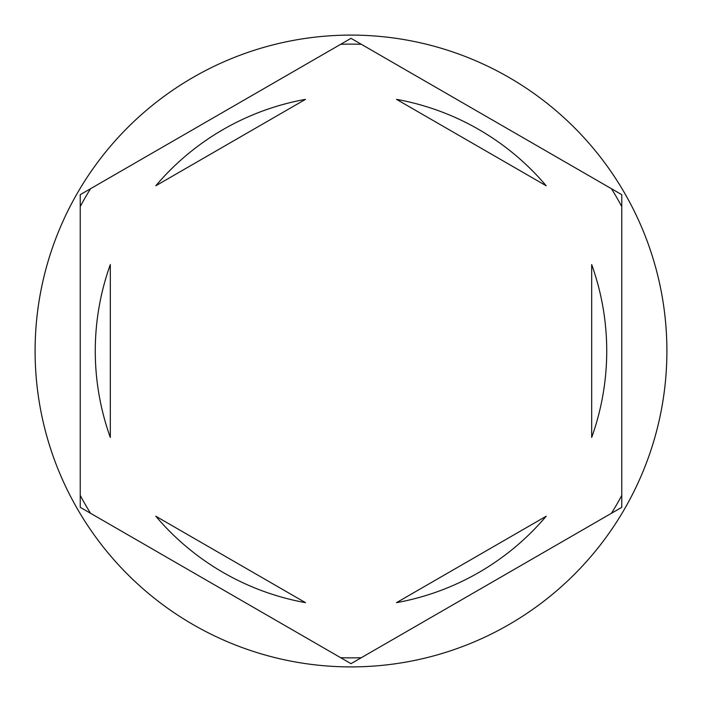 <?xml version="1.0" encoding="UTF-8"?>
<svg xmlns="http://www.w3.org/2000/svg" width="702" height="702" viewBox="0 0 702 702"><rect width="100%" height="100%" fill="white"/><g stroke="black" fill="none" stroke-linecap="round" stroke-linejoin="round"><path stroke-width="1.05" d="M611.451 188.715A306.871 306.871 0 0 1 621.77 206.59M340.681 44.296A306.871 306.871 0 0 1 361.319 44.296M80.23 206.59A306.871 306.871 0 0 1 90.549 188.715M666.9 351A315.9 315.9 0 0 0 351 35.1A315.9 315.9 0 0 0 35.1 351A315.9 315.9 0 0 0 351 666.9A315.9 315.9 0 0 0 666.9 351M95.27 351A255.73 255.73 0 0 0 110.311 437.416L110.311 264.584A255.73 255.73 0 0 0 95.27 351M546.182 185.767A255.73 255.73 0 0 0 396.507 99.351L546.182 185.767M591.689 437.416A255.73 255.73 0 0 0 591.689 264.584L591.689 437.416M396.507 602.649A255.73 255.73 0 0 0 546.182 516.233L396.507 602.649M155.818 516.233A255.73 255.73 0 0 0 305.493 602.649L155.818 516.233M621.77 194.673L351 38.338L80.23 194.673L80.23 507.327L351 663.662L621.77 507.327L621.77 194.673M621.77 495.41A306.871 306.871 0 0 1 611.451 513.285M361.319 657.704A306.871 306.871 0 0 1 340.681 657.704M90.549 513.285A306.871 306.871 0 0 1 80.23 495.41M305.493 99.351A255.73 255.73 0 0 0 155.818 185.767L305.493 99.351"/></g></svg>
